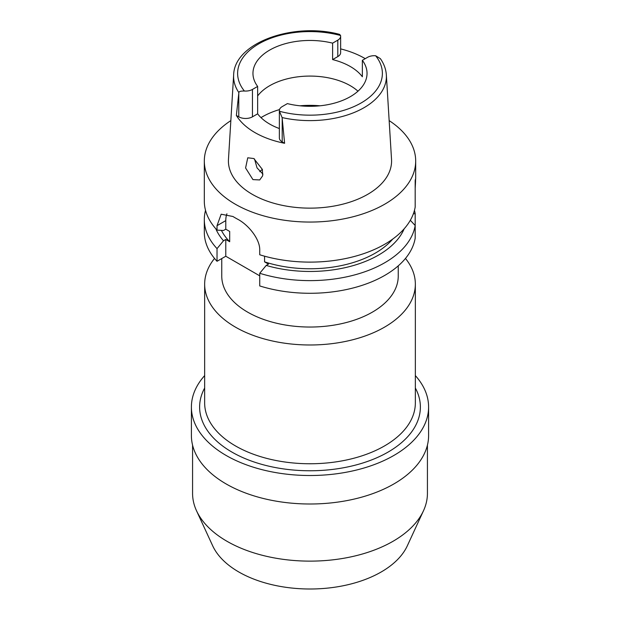 <?xml version="1.0" encoding="UTF-8"?>
<svg xmlns="http://www.w3.org/2000/svg" width="620" height="620" viewBox="0 0 620 620"><rect width="100%" height="100%" fill="white"/><g stroke="black" fill="none" stroke-linecap="round" stroke-linejoin="round"><path stroke-width="0.93" d="M282.108 117.567A76.4 44.113 180 0 0 363.971 107.725A76.4 44.113 180 0 0 364.025 107.694A76.4 44.113 180 0 0 386.353 74.943C385.966 69.2 383.966 63.759 380.354 58.629L375.612 55.738A9.664 5.58 180 0 0 367.551 57.327L362.359 60.326A57.04 32.93 0 0 1 367.04 73.377A57.04 32.93 0 0 1 350.331 96.666A57.04 32.93 0 0 1 287.385 103.61L282.193 106.609A9.664 5.58 180 0 0 279.364 110.554A9.664 5.58 180 0 0 279.442 111.259L282.108 117.567L284.611 143.29A77.888 44.966 180 0 1 236.367 115.436L238.778 116.831A9.664 5.58 0 0 0 252.449 116.831L257.641 113.832L257.641 86.436A57.04 32.93 0 0 1 252.96 73.377A57.04 32.93 0 0 1 269.669 50.096A57.04 32.93 0 0 1 332.615 43.152L332.615 59.59L337.807 56.59A9.664 5.58 0 0 0 340.636 52.646L340.636 36.208A9.664 5.58 180 0 1 337.807 40.153L332.615 43.152M332.615 59.59A57.04 32.93 0 0 1 362.359 76.764L362.359 60.326M257.641 95.945A57.04 32.93 180 0 1 269.669 85.723A57.04 32.93 180 0 1 357.972 91.194M340.636 48.895A77.213 44.578 180 0 1 365.234 58.668M257.641 86.436L252.449 89.435A9.664 5.58 180 0 1 244.388 91.024C240.7 90.969 238.863 91.496 238.871 92.612A76.4 44.113 180 0 1 233.647 74.943C234.29 42.633 293.632 21.94 339.605 34.379L340.558 35.495A9.664 5.58 180 0 1 340.636 36.208M238.871 92.612L236.367 115.436M257.641 113.832A57.04 32.93 0 0 0 279.364 128.549M279.364 110.554L279.364 137.95A9.664 5.58 0 0 0 282.193 141.895L284.611 143.29M233.647 74.943L228.47 159.379A81.577 47.097 0 0 0 277.45 204.228A81.577 47.097 0 0 0 367.683 194.347A81.577 47.097 0 0 0 391.53 159.379L386.353 74.943M252.937 179.606L259.71 179.947L262.702 175.747L262.369 169.43L253.828 158.542L247.76 157.79L245.582 167.966L252.937 179.606M389.151 120.613A105.687 61.016 180 0 1 415.687 161.045A105.687 61.016 180 0 1 384.733 204.189A105.687 61.016 180 0 1 269.553 217.411A105.687 61.016 180 0 1 204.313 161.045A105.687 61.016 180 0 1 230.849 120.613M415.183 188.279C415.695 179.785 415.695 177.25 415.183 180.676L415.183 207.041A105.687 61.016 0 0 1 384.733 244.241A105.687 61.016 0 0 1 259.733 254.774L259.733 250.325C260.175 239.056 248.155 224.649 237.677 219.232A105.687 61.016 0 0 1 232.934 216.496L221.162 214.21L217.031 225.672L217.031 230.121L223.502 230.501L225.781 229.183L229.695 231.446L229.695 241.722L225.781 239.46L223.502 240.769L217.031 248.62L217.031 261.284L225.781 256.238L259.733 275.838M415.687 161.045L415.687 178.917L415.183 180.676M415.183 195.161L415.183 190.968M217.031 248.62A105.687 61.016 180 0 1 204.313 219.604L204.313 232.267A105.687 61.016 0 0 0 217.031 261.284M414.462 210.351A105.687 61.016 180 0 1 415.183 213.667L415.183 225.54A105.687 61.016 180 0 1 384.733 262.748A105.687 61.016 180 0 1 259.733 273.281L259.733 285.944A105.687 61.016 0 0 0 384.733 275.412A105.687 61.016 0 0 0 415.183 238.204L415.183 225.54L410.324 220.278M264.562 256.192L264.562 261.849L268.483 264.112L266.205 265.43L259.733 273.281M225.781 256.238L225.781 239.46M225.781 229.183L225.781 220.627A26.838 15.5 60 0 1 226.928 213.784M204.313 219.604A105.687 61.016 180 0 1 205.538 210.351M221.417 230.384A92.264 53.266 0 0 0 229.695 241.722M223.502 240.769A96.953 55.978 180 0 1 215.822 228.788M204.313 161.045L204.313 201.097A105.687 61.016 0 0 0 217.031 230.121M264.562 261.849A92.264 53.266 0 0 0 375.24 253.154A92.264 53.266 0 0 0 392.739 239.064M404.178 228.788A96.953 55.978 180 0 1 378.556 255.068A96.953 55.978 180 0 1 266.205 265.43M413.377 213.784L415.183 213.667M221.758 258.555L221.758 276.094A88.242 50.941 0 0 0 276.233 323.16A88.242 50.941 0 0 0 372.395 312.124A88.242 50.941 0 0 0 398.242 276.094L398.242 265.848M405.464 258.439A105.346 60.822 180 0 1 415.346 284.162A105.346 60.822 180 0 1 384.493 327.174A105.346 60.822 180 0 1 269.685 340.357A105.346 60.822 180 0 1 204.654 284.162A105.346 60.822 180 0 1 214.536 258.439M204.654 284.162L204.654 402.93A105.346 60.822 0 0 0 269.685 459.125A105.346 60.822 0 0 0 384.493 445.943A105.346 60.822 0 0 0 415.346 402.93L415.346 284.162M204.654 388.019A110.383 63.728 0 0 0 252.844 461.559A110.383 63.728 0 0 0 388.05 452.104A110.383 63.728 0 0 0 415.346 388.019M415.346 375.588A118.598 68.471 180 0 1 428.598 407.038A118.598 68.471 180 0 1 393.863 455.46A118.598 68.471 180 0 1 264.616 470.301A118.598 68.471 180 0 1 191.402 407.038A118.598 68.471 180 0 1 204.654 375.588M191.402 407.038L191.402 435.535A118.598 68.471 0 0 0 264.616 498.79A118.598 68.471 0 0 0 393.863 483.949A118.598 68.471 0 0 0 428.598 435.535L428.598 407.038M192.572 445.144L192.572 493.334A117.428 67.797 0 0 0 196.525 510.779A117.428 67.797 0 0 0 279.519 558.806A117.428 67.797 0 0 0 393.034 541.275A117.428 67.797 0 0 0 423.475 510.779A117.428 67.797 0 0 0 427.428 493.334L427.428 445.144M196.525 510.779L212.691 545.825A100.696 58.14 0 0 0 283.867 587.008A100.696 58.14 0 0 0 381.207 571.973A100.696 58.14 0 0 0 407.309 545.825L423.475 510.779M259.788 171.686A57.877 33.41 180 0 1 262.345 169.338M262.965 174.135L257.037 167.881L254.518 158.968M375.612 55.738A72.377 41.788 180 0 1 361.135 102.959A72.377 41.788 180 0 1 279.442 111.259M337.807 56.59L337.807 40.153M244.388 91.024A72.377 41.788 180 0 1 258.865 43.803A72.377 41.788 180 0 1 340.558 35.495M238.778 116.831L238.778 93.419M252.449 89.435L252.449 116.831M282.193 118.482L282.193 141.895M225.781 220.627L217.031 225.672M260.997 117.63A67.1 38.742 180 0 1 262.554 116.7A67.1 38.742 180 0 1 279.512 109.585M299.933 105.795A67.1 38.742 180 0 1 320.067 105.795"/></g></svg>
